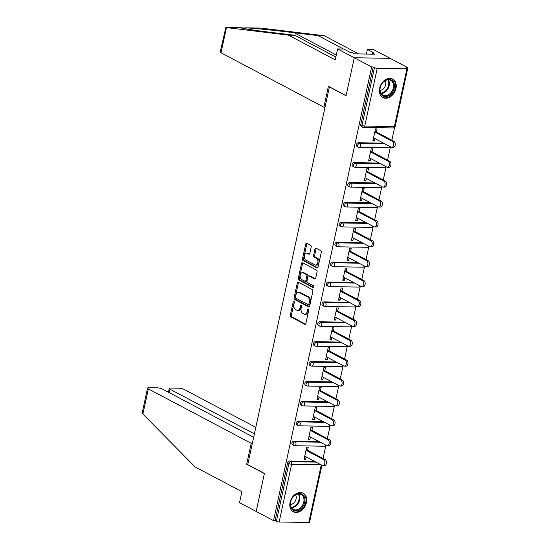 <?xml version="1.0" encoding="UTF-8"?>
<svg xmlns="http://www.w3.org/2000/svg" width="550" height="550" viewBox="0 0 550 550"><rect width="100%" height="100%" fill="white"/><g stroke="black" fill="none" stroke-linecap="round" stroke-linejoin="round"><path stroke-width="0.82" d="M293.934 301.359A0.921 0.578 -89 0 0 293.762 301.311A0.921 0.578 -89 0 0 293.198 301.95L290.324 315.246A1.32 0.825 -89 0 0 290.833 316.91L304.844 324.321A1.32 0.825 -89 0 0 305.092 324.39A1.32 0.825 -89 0 0 305.896 323.482L308.77 310.186A0.921 0.578 -89 0 0 308.413 309.018A0.921 0.578 -89 0 0 308.241 308.976A0.921 0.578 -89 0 0 307.677 309.609L307.306 311.327A4.214 2.64 -89 0 1 304.741 314.229A4.214 2.64 -89 0 1 303.951 314.016L302.782 313.397A4.214 2.64 -89 0 1 301.159 308.076L301.531 306.357A0.921 0.578 -89 0 0 301.173 305.188A0.921 0.578 -89 0 0 301.001 305.14A0.921 0.578 -89 0 0 300.438 305.779L300.066 307.498A4.214 2.64 -89 0 1 297.502 310.399A4.214 2.64 -89 0 1 296.711 310.186L295.543 309.567A4.214 2.64 -89 0 1 293.92 304.246L294.291 302.521A0.921 0.578 -89 0 0 293.934 301.359M294.278 301.861A0.921 0.578 -89 0 0 294.25 301.964L291.369 315.267A1.32 0.825 -89 0 0 291.878 316.924L305.559 324.163M308.756 309.519A0.921 0.578 -89 0 0 308.729 309.623L308.357 311.348L307.306 311.327M301.517 305.69A0.921 0.578 -89 0 0 301.489 305.793L301.118 307.519L300.066 307.498M379.624 88.172A10.471 7.789 117.9 0 0 382.896 97.57A10.471 7.789 117.9 0 0 395.966 88.454A10.471 7.789 117.9 0 0 392.693 79.056A10.471 7.789 117.9 0 0 379.624 88.172M290.077 502.342A10.471 7.789 117.9 0 0 293.349 511.734A10.471 7.789 117.9 0 0 306.419 502.624A10.471 7.789 117.9 0 0 303.146 493.226A10.471 7.789 117.9 0 0 290.077 502.342M311.197 246.991A1.32 0.825 -89 0 0 310.688 245.327L306.756 243.251A1.32 0.825 -89 0 0 306.508 243.183A1.32 0.825 -89 0 0 305.711 244.09L302.514 258.857A1.32 0.825 -89 0 0 303.022 260.521L317.034 267.933A1.32 0.825 -89 0 0 317.281 268.001A1.32 0.825 -89 0 0 318.086 267.094L321.276 252.326A1.32 0.825 -89 0 0 320.767 250.663L316.023 248.153A1.32 0.825 -89 0 0 315.776 248.084A1.32 0.825 -89 0 0 314.971 248.992L313.603 255.31A1.32 0.825 -89 0 0 314.112 256.974L316.47 258.218A3.527 2.207 -89 0 1 317.914 262.144A3.527 2.207 -89 0 1 315.686 265.093A3.527 2.207 -89 0 1 315.019 264.914L305.793 260.04A3.527 2.207 -89 0 1 304.349 256.114A3.527 2.207 -89 0 1 306.584 253.165A3.527 2.207 -89 0 1 307.244 253.337L308.784 254.155A1.32 0.825 -89 0 0 309.031 254.217A1.32 0.825 -89 0 0 309.829 253.316L311.197 246.991M253.653 437.305L162.594 389.132A4.029 0.949 12.2 0 0 157.073 387.819L149.112 387.681A4.029 0.949 12.2 0 0 147.551 388.087A4.029 0.949 12.2 0 0 148.349 388.884L142.904 414.061L195.106 466.916L241.897 491.672L239.525 502.638L256.183 511.452L264.399 473.447L247.741 464.64L329.402 86.934L346.06 95.748L354.276 57.75L371.642 66.935L273.549 520.637L275.117 520.664L276.389 521.338L288.881 463.574L287.609 462.901L275.117 520.664M247.83 464.241L246.682 464.221L264.371 473.578L256.183 511.452L273.549 520.637M298.341 282.178A1.32 0.825 -89 0 0 298.093 282.109A1.32 0.825 -89 0 0 297.296 283.016L294.099 297.784A1.32 0.825 -89 0 0 294.607 299.447L308.619 306.859A1.32 0.825 -89 0 0 308.866 306.928A1.32 0.825 -89 0 0 309.671 306.02L312.861 291.252A1.32 0.825 -89 0 0 312.352 289.589L298.341 282.178M298.306 278.321L301.503 263.553A1.32 0.825 -89 0 1 302.301 262.646A1.32 0.825 -89 0 1 302.548 262.714L316.559 270.126A1.32 0.825 -89 0 1 317.068 271.789L315.7 278.107A1.32 0.825 -89 0 1 314.903 279.015A1.32 0.825 -89 0 1 314.655 278.953L308.969 275.942A1.32 0.825 -89 0 0 308.722 275.88A1.32 0.825 -89 0 0 307.924 276.781L307.017 280.974A1.32 0.825 -89 0 0 307.526 282.638L313.438 285.773A0.921 0.578 -89 0 1 313.816 286.798A0.921 0.578 -89 0 1 313.232 287.567A0.921 0.578 -89 0 1 313.06 287.519L298.815 279.984A1.32 0.825 -89 0 1 298.306 278.321L299.358 278.341L302.548 263.574L301.503 263.553M321.908 465.245L309.574 522.294A2.014 0.474 -167.8 0 1 308.798 522.5L279.153 521.991A2.014 0.474 -167.8 0 1 276.389 521.338M337.618 48.936L343.798 49.046L350.46 52.566L352.138 52.594L354.516 53.859L374.736 54.203L372.357 52.944L374.034 52.972L367.373 49.445L373.553 49.555L390.204 58.362L354.276 57.75L346.087 95.618L328.398 86.267L323.881 107.174L221.024 52.759A4.029 0.949 -167.8 0 1 220.227 51.961L225.83 27.5L288.461 35.145L335.252 59.902L337.618 48.936L354.276 57.75L390.204 58.362L407.578 67.554L407.419 68.282M371.642 66.935L373.216 66.963L374.481 67.636A2.014 0.474 12.2 0 0 377.245 68.289L406.89 68.798A2.014 0.474 12.2 0 0 407.667 68.599A2.014 0.474 12.2 0 0 407.275 68.2L406.003 67.526L407.578 67.554M394.646 127.346L391.861 140.222M390.349 147.242L387.564 160.119M386.045 167.131L383.261 180.008M381.741 187.028L378.957 199.904M377.444 206.917L374.66 219.794M373.141 226.813L370.356 239.683M368.844 246.702L366.059 259.579M364.54 266.592L361.756 279.469M360.236 286.488L357.459 299.365M355.939 306.377L353.155 319.254M351.636 326.274L348.851 339.151M347.339 346.163L344.554 359.04M343.035 366.059L340.251 378.936M338.738 385.949L335.954 398.826M334.434 405.845L331.65 418.715M330.131 425.734L327.346 438.611M325.834 445.624L323.049 458.501M304.219 458.556L305.628 459.305L304.061 459.277L306.68 447.164L308.248 447.191L307.574 450.312M305.628 459.305L306.151 456.906M377.245 68.289L364.753 126.06A2.014 0.474 12.2 0 1 361.996 125.4A2.014 1.499 117.9 0 0 362.622 127.208L361.357 126.534A2.014 1.499 -62.1 0 1 360.724 124.726L361.996 125.4L374.481 67.636M373.216 66.963L360.724 124.726M287.609 462.901A2.014 1.499 -62.1 0 1 289.596 461.017L314.738 461.443M358.408 142.739L359.679 143.406A2.014 1.499 -62.1 0 0 357.692 145.296A2.014 1.499 117.9 0 0 358.325 147.097L357.053 146.431A2.014 1.499 -62.1 0 1 356.421 144.623A2.014 1.499 -62.1 0 1 358.408 142.739L383.549 143.165M354.111 162.628L355.376 163.302A2.014 1.499 -62.1 0 0 353.389 165.186A2.014 1.499 117.9 0 0 354.021 166.994L352.749 166.32A2.014 1.499 -62.1 0 1 352.124 164.512A2.014 1.499 -62.1 0 1 354.111 162.628L379.246 163.061M349.807 182.518L351.079 183.191A2.014 1.499 -62.1 0 0 349.092 185.075A2.014 1.499 117.9 0 0 349.718 186.883L348.452 186.216A2.014 1.499 -62.1 0 1 347.82 184.408A2.014 1.499 -62.1 0 1 349.807 182.518L374.949 182.951M345.503 202.414L346.775 203.087A2.014 1.499 -62.1 0 0 344.788 204.971A2.014 1.499 117.9 0 0 345.421 206.779L344.149 206.106A2.014 1.499 -62.1 0 1 343.523 204.298A2.014 1.499 -62.1 0 1 345.503 202.414L370.645 202.847M341.206 222.303L342.471 222.977A2.014 1.499 -62.1 0 0 340.491 224.861A2.014 1.499 117.9 0 0 341.117 226.669L339.852 225.995A2.014 1.499 -62.1 0 1 339.219 224.194A2.014 1.499 -62.1 0 1 341.206 222.303L366.348 222.736M336.903 242.199L338.174 242.866A2.014 1.499 -62.1 0 0 336.188 244.757A2.014 1.499 117.9 0 0 336.82 246.565L335.548 245.891A2.014 1.499 -62.1 0 1 334.923 244.083A2.014 1.499 -62.1 0 1 336.903 242.199L362.044 242.626M332.606 262.089L333.871 262.762A2.014 1.499 -62.1 0 0 331.884 264.646A2.014 1.499 117.9 0 0 332.516 266.454L331.251 265.781A2.014 1.499 -62.1 0 1 330.619 263.979A2.014 1.499 -62.1 0 1 332.606 262.089L357.741 262.522M328.302 281.985L329.574 282.652A2.014 1.499 -62.1 0 0 327.587 284.543A2.014 1.499 117.9 0 0 328.212 286.344L326.947 285.677A2.014 1.499 -62.1 0 1 326.315 283.869A2.014 1.499 -62.1 0 1 328.302 281.985L353.444 282.411M323.998 301.874L325.27 302.548A2.014 1.499 -62.1 0 0 323.283 304.432A2.014 1.499 117.9 0 0 323.916 306.24L322.644 305.566A2.014 1.499 -62.1 0 1 322.018 303.758A2.014 1.499 -62.1 0 1 323.998 301.874L349.14 302.308M319.701 321.771L320.966 322.438A2.014 1.499 -62.1 0 0 318.986 324.321A2.014 1.499 117.9 0 0 319.612 326.129L318.347 325.462A2.014 1.499 -62.1 0 1 317.714 323.654A2.014 1.499 -62.1 0 1 319.701 321.771L344.843 322.197M315.397 341.66L316.669 342.334A2.014 1.499 -62.1 0 0 314.683 344.218A2.014 1.499 117.9 0 0 315.315 346.026L314.043 345.352A2.014 1.499 -62.1 0 1 313.418 343.544A2.014 1.499 -62.1 0 1 315.397 341.66L340.539 342.093M311.101 361.549L312.366 362.223A2.014 1.499 -62.1 0 0 310.386 364.107A2.014 1.499 117.9 0 0 311.011 365.915L309.746 365.248A2.014 1.499 -62.1 0 1 309.114 363.44A2.014 1.499 -62.1 0 1 311.101 361.549L336.243 361.982M306.797 381.446L308.069 382.112A2.014 1.499 -62.1 0 0 306.082 384.003A2.014 1.499 117.9 0 0 306.714 385.811L305.442 385.138A2.014 1.499 -62.1 0 1 304.81 383.329A2.014 1.499 -62.1 0 1 306.797 381.446L331.939 381.879M302.5 401.335L303.765 402.009A2.014 1.499 -62.1 0 0 301.778 403.893A2.014 1.499 117.9 0 0 302.411 405.701L301.139 405.027A2.014 1.499 -62.1 0 1 300.513 403.226A2.014 1.499 -62.1 0 1 302.5 401.335L327.635 401.768M298.196 421.231L299.468 421.898A2.014 1.499 -62.1 0 0 297.481 423.789A2.014 1.499 117.9 0 0 298.107 425.59L296.842 424.923A2.014 1.499 -62.1 0 1 296.209 423.115A2.014 1.499 -62.1 0 1 298.196 421.231L323.338 421.658M293.893 441.121L295.164 441.794A2.014 1.499 -62.1 0 0 293.178 443.678A2.014 1.499 117.9 0 0 293.81 445.486L292.538 444.812A2.014 1.499 -62.1 0 1 291.913 443.004A2.014 1.499 -62.1 0 1 293.893 441.121L319.034 441.554M311.877 430.423L312.551 427.302L310.977 427.274L308.357 439.388L309.932 439.416L310.454 437.009M316.174 410.534L316.855 407.406L315.281 407.378L312.661 419.492L314.236 419.519L314.751 417.12M320.478 390.638L321.152 387.516L319.584 387.489L316.965 399.603L318.532 399.63L319.055 397.224M324.775 370.748L325.456 367.62L323.881 367.592L321.262 379.706L322.836 379.734L323.352 377.334M329.079 350.852L329.752 347.731L328.185 347.703L325.566 359.817L327.133 359.844L327.656 357.438M333.382 330.962L334.056 327.834L332.482 327.807L329.863 339.921L331.437 339.948L331.952 337.549M337.679 311.066L338.353 307.945L336.786 307.918L334.166 320.031L335.734 320.059L336.256 317.659M341.983 291.177L342.657 288.049L341.082 288.028L338.47 300.142L340.038 300.169L340.56 297.763M346.28 271.281L346.961 268.159L345.386 268.132L342.767 280.246L344.341 280.273L344.857 277.874M350.584 251.391L351.257 248.27L349.69 248.242L347.071 260.356L348.638 260.384L349.161 257.978M354.888 231.502L355.561 228.374L353.987 228.346L351.368 240.46L352.942 240.488L353.457 238.088M359.184 211.606L359.858 208.484L358.291 208.457L355.671 220.571L357.239 220.598L357.761 218.192M363.488 191.716L364.162 188.588L362.587 188.561L359.968 200.674L361.543 200.702L362.065 198.303M367.785 171.82L368.466 168.699L366.891 168.671L364.272 180.785L365.846 180.812L366.362 178.406M372.089 151.931L372.763 148.803L371.195 148.775L368.576 160.896L370.143 160.916L370.666 158.517M376.386 132.034L377.066 128.913L375.492 128.886L372.873 140.999L374.447 141.027L374.962 138.627M309.932 439.416L308.516 438.666M314.236 419.519L312.819 418.77M318.532 399.63L317.116 398.881M322.836 379.734L321.42 378.984M327.133 359.844L325.717 359.095M331.437 339.948L330.021 339.199M335.734 320.059L334.324 319.309M340.038 300.169L338.621 299.42M344.341 280.273L342.925 279.524M348.638 260.384L347.222 259.634M352.942 240.488L351.526 239.738M357.239 220.598L355.829 219.849M361.543 200.702L360.126 199.952M365.846 180.812L364.43 180.063M370.143 160.916L368.727 160.174M374.447 141.027L373.031 140.278M297.502 310.399L298.554 310.413A4.214 2.64 -89 0 0 301.118 307.519M304.741 314.229L305.793 314.243A4.214 2.64 -89 0 0 308.357 311.348M298.671 282.349A1.32 0.825 -89 0 0 298.341 283.037L295.151 297.804A1.32 0.825 -89 0 0 295.653 299.468L309.334 306.707M295.488 296.986A0.921 0.578 -89 0 0 295.845 298.148L308.144 304.659A0.921 0.578 -89 0 0 308.316 304.7A0.921 0.578 -89 0 0 308.873 304.067L309.272 302.252A4.214 2.64 -89 0 0 307.643 296.931L299.234 292.483A4.214 2.64 -89 0 0 298.444 292.27A4.214 2.64 -89 0 0 295.879 295.171L295.488 296.986M309.189 304.673A0.921 0.578 -89 0 0 309.361 304.721A0.921 0.578 -89 0 0 309.925 304.088L308.873 304.067M298.444 292.27L299.489 292.291A4.214 2.64 -89 0 1 300.286 292.504L308.694 296.952A4.214 2.64 -89 0 1 310.317 302.273L309.925 304.088M302.878 262.886A1.32 0.825 -89 0 0 302.548 263.574M315.37 278.795L310.021 275.962A1.32 0.825 -89 0 0 309.774 275.894L308.722 275.88M313.651 287.299L299.86 280.005L298.815 279.984M303.077 272.821A3.527 2.207 -89 0 0 302.411 272.649A3.527 2.207 -89 0 0 300.183 275.598A3.527 2.207 -89 0 0 301.627 279.524L304.879 281.243A1.32 0.825 -89 0 0 305.126 281.304A1.32 0.825 -89 0 0 305.924 280.397L306.831 276.21A1.32 0.825 -89 0 0 306.322 274.546L303.077 272.821L304.123 272.841A3.527 2.207 -89 0 0 303.456 272.663L302.411 272.649M305.924 281.256A1.32 0.825 -89 0 0 306.171 281.325A1.32 0.825 -89 0 0 306.976 280.418L305.924 280.397M304.123 272.841L307.374 274.56A1.32 0.825 -89 0 1 307.883 276.224L306.976 280.418M299.358 278.341A1.32 0.825 -89 0 0 299.86 280.005M306.584 253.165L307.629 253.179A3.527 2.207 -89 0 1 308.289 253.357L309.499 253.997M315.686 265.093L316.731 265.114A3.527 2.207 -89 0 0 318.959 262.164A3.527 2.207 -89 0 0 317.515 258.239L316.47 258.218M316.353 248.325A1.32 0.825 -89 0 0 316.023 249.006L314.655 255.331A1.32 0.825 -89 0 0 315.164 256.994L317.515 258.239M307.086 243.423A1.32 0.825 -89 0 0 306.756 244.111L303.566 258.878A1.32 0.825 -89 0 0 304.074 260.542L317.756 267.781M323.606 459.601L325.181 459.628A3.087 1.932 91 0 1 326.446 463.066A3.087 1.932 91 0 1 324.493 465.651L322.919 465.623A3.087 1.932 -89 0 0 324.871 463.038A3.087 1.932 -89 0 0 323.606 459.601L306.006 450.285M304.734 456.156L322.341 465.472A3.087 1.932 -89 0 0 322.919 465.623M325.181 459.628L306.157 449.563M327.91 439.711L329.484 439.739A3.087 1.932 91 0 1 330.749 443.176A3.087 1.932 91 0 1 328.797 445.761L327.222 445.734A3.087 1.932 -89 0 0 329.175 443.149A3.087 1.932 -89 0 0 327.91 439.711L310.303 430.396M309.038 436.26L326.638 445.576A3.087 1.932 -89 0 0 327.222 445.734M329.484 439.739L310.461 429.674M332.214 419.815L333.781 419.842A3.087 1.932 91 0 1 335.046 423.28A3.087 1.932 91 0 1 333.094 425.865L331.526 425.837A3.087 1.932 -89 0 0 333.479 423.259A3.087 1.932 -89 0 0 332.214 419.815L314.607 410.506M313.335 416.371L330.942 425.686A3.087 1.932 -89 0 0 331.526 425.837M333.781 419.842L314.758 409.784M336.511 399.926L338.085 399.953A3.087 1.932 91 0 1 339.35 403.391A3.087 1.932 91 0 1 337.397 405.976L335.823 405.948A3.087 1.932 -89 0 0 337.776 403.363A3.087 1.932 -89 0 0 336.511 399.926L318.904 390.61M317.639 396.474L335.246 405.79A3.087 1.932 -89 0 0 335.823 405.948M338.085 399.953L319.062 389.888M340.814 380.036L342.382 380.064A3.087 1.932 91 0 1 343.647 383.501A3.087 1.932 91 0 1 341.694 386.079L340.127 386.052A3.087 1.932 -89 0 0 342.079 383.474A3.087 1.932 -89 0 0 340.814 380.036L323.207 370.721M321.936 376.585L339.543 385.901A3.087 1.932 -89 0 0 340.127 386.052M342.382 380.064L323.366 369.999M345.111 360.14L346.686 360.168A3.087 1.932 91 0 1 347.951 363.605A3.087 1.932 91 0 1 345.998 366.19L344.424 366.163A3.087 1.932 -89 0 0 346.376 363.578A3.087 1.932 -89 0 0 345.111 360.14L327.504 350.824M326.239 356.689L343.846 366.004A3.087 1.932 -89 0 0 344.424 366.163M346.686 360.168L327.663 350.103M290.558 506.344A9.061 6.744 -62.1 0 1 295.687 494.629A9.061 6.744 -62.1 0 1 304.666 497.949A9.061 6.744 -62.1 0 1 299.537 509.658A9.061 6.744 -62.1 0 1 290.558 506.344M303.751 498.046A8.387 6.242 117.9 0 0 301.139 494.519A8.387 6.242 117.9 0 0 293.343 496.691A8.387 6.242 117.9 0 0 290.682 505.821A8.387 6.242 117.9 0 0 293.294 509.355A8.387 6.242 117.9 0 0 301.091 507.183A8.387 6.242 117.9 0 0 303.751 498.046M290.476 504.543A5.974 4.441 117.9 0 0 296.079 496.107A5.974 4.441 117.9 0 0 295.577 494.897M292.744 511.342L292.6 511.266A10.402 7.741 117.9 0 0 292.744 511.342A10.402 7.741 117.9 0 0 302.418 508.647A10.402 7.741 117.9 0 0 305.711 497.324A10.402 7.741 117.9 0 0 302.479 492.951A10.402 7.741 117.9 0 0 302.314 492.869L302.479 492.951M380.105 92.173A9.061 6.744 -62.1 0 1 385.234 80.458A9.061 6.744 -62.1 0 1 394.212 83.779A9.061 6.744 -62.1 0 1 389.084 95.494A9.061 6.744 -62.1 0 1 380.105 92.173M393.291 83.875A8.387 6.242 117.9 0 0 390.686 80.348A8.387 6.242 117.9 0 0 382.889 82.521A8.387 6.242 117.9 0 0 380.229 91.651A8.387 6.242 117.9 0 0 382.841 95.184A8.387 6.242 117.9 0 0 390.638 93.012A8.387 6.242 117.9 0 0 393.291 83.875M380.022 90.372A5.974 4.441 117.9 0 0 385.626 81.936A5.974 4.441 117.9 0 0 385.124 80.726M382.133 97.082A10.402 7.741 117.9 0 0 382.291 97.171A10.402 7.741 117.9 0 0 391.964 94.476A10.402 7.741 117.9 0 0 395.257 83.153A10.402 7.741 117.9 0 0 392.026 78.781A10.402 7.741 117.9 0 0 391.861 78.698M142.904 414.061L142.333 412.246L147.551 388.087M255.805 427.343L184.278 389.503A4.029 0.949 12.2 0 0 178.757 388.19L170.796 388.053A4.029 0.949 12.2 0 0 169.242 388.458A4.029 0.949 12.2 0 0 170.032 389.256L169.297 392.672M254.389 433.888L170.032 389.256M252.354 443.328L251.206 443.307L148.349 388.884M246.682 464.221L251.206 443.307M343.502 49.039L318.209 35.661L324.39 35.764L261.236 28.112M318.209 35.661L294.126 32.718C277.337 30.635 253.44 28.215 246.091 27.858L245.63 27.837M367.373 49.445L366.376 54.058M324.39 35.764L358.724 53.927M323.881 107.174L325.022 107.195M288.461 35.145L294.642 35.255L335.864 57.062M261.69 28.126L241.436 27.961M241.663 27.768L241.532 27.775C238.679 27.968 253.117 30.223 270.552 32.312L294.642 35.255M372.357 52.944L372.096 54.154M349.415 340.251L350.982 340.278A3.087 1.932 91 0 1 352.248 343.716A3.087 1.932 91 0 1 350.302 346.294L348.728 346.266A3.087 1.932 -89 0 0 350.68 343.688A3.087 1.932 -89 0 0 349.415 340.251L331.808 330.935M330.543 336.799L348.143 346.115A3.087 1.932 -89 0 0 348.728 346.266M350.982 340.278L331.966 330.213M353.712 320.354L355.286 320.382A3.087 1.932 91 0 1 356.551 323.819A3.087 1.932 91 0 1 354.599 326.404L353.031 326.377A3.087 1.932 -89 0 0 354.984 323.792A3.087 1.932 -89 0 0 353.712 320.354L336.112 311.039M334.84 316.91L352.447 326.219A3.087 1.932 -89 0 0 353.031 326.377M355.286 320.382L336.263 310.317M358.016 300.465L359.59 300.493A3.087 1.932 91 0 1 360.855 303.93A3.087 1.932 91 0 1 358.902 306.508L357.328 306.488A3.087 1.932 -89 0 0 359.281 303.903A3.087 1.932 -89 0 0 358.016 300.465L340.409 291.149M339.144 297.014L356.751 306.329A3.087 1.932 -89 0 0 357.328 306.488M359.59 300.493L340.567 290.428M362.319 280.569L363.887 280.596A3.087 1.932 91 0 1 365.152 284.034A3.087 1.932 91 0 1 363.199 286.619L361.632 286.591A3.087 1.932 -89 0 0 363.584 284.006A3.087 1.932 -89 0 0 362.319 280.569L344.712 271.26M343.441 277.124L361.047 286.44A3.087 1.932 -89 0 0 361.632 286.591M363.887 280.596L344.871 270.538M366.616 260.679L368.191 260.707A3.087 1.932 91 0 1 369.456 264.144A3.087 1.932 91 0 1 367.503 266.729L365.929 266.702A3.087 1.932 -89 0 0 367.881 264.117A3.087 1.932 -89 0 0 366.616 260.679L349.009 251.364M347.744 257.228L365.351 266.544A3.087 1.932 -89 0 0 365.929 266.702M368.191 260.707L349.168 250.642M370.92 240.79L372.487 240.811A3.087 1.932 91 0 1 373.752 244.255A3.087 1.932 91 0 1 371.8 246.833L370.232 246.806A3.087 1.932 -89 0 0 372.185 244.228A3.087 1.932 -89 0 0 370.92 240.79L353.313 231.474M352.048 237.339L369.648 246.654A3.087 1.932 -89 0 0 370.232 246.806M372.487 240.811L353.471 230.752M375.217 220.894L376.791 220.921A3.087 1.932 91 0 1 378.056 224.359A3.087 1.932 91 0 1 376.104 226.944L374.529 226.916A3.087 1.932 -89 0 0 376.482 224.331A3.087 1.932 -89 0 0 375.217 220.894L357.617 211.578M356.345 217.442L373.952 226.758A3.087 1.932 -89 0 0 374.529 226.916M376.791 220.921L357.768 210.856M379.521 201.004L381.095 201.032A3.087 1.932 91 0 1 382.36 204.469A3.087 1.932 91 0 1 380.408 207.048L378.833 207.02A3.087 1.932 -89 0 0 380.786 204.442A3.087 1.932 -89 0 0 379.521 201.004L361.914 191.689M360.649 197.553L378.249 206.869A3.087 1.932 -89 0 0 378.833 207.02M381.095 201.032L362.072 190.967M383.824 181.108L385.392 181.136A3.087 1.932 91 0 1 386.657 184.573A3.087 1.932 91 0 1 384.704 187.158L383.137 187.131A3.087 1.932 -89 0 0 385.089 184.546A3.087 1.932 -89 0 0 383.824 181.108L366.217 171.792M364.946 177.664L382.553 186.972A3.087 1.932 -89 0 0 383.137 187.131M385.392 181.136L366.369 171.071M388.121 161.219L389.696 161.246A3.087 1.932 91 0 1 390.961 164.684A3.087 1.932 91 0 1 389.008 167.262L387.434 167.234A3.087 1.932 -89 0 0 389.386 164.656A3.087 1.932 -89 0 0 388.121 161.219L370.514 151.903M369.249 157.767L386.856 167.083A3.087 1.932 -89 0 0 387.434 167.234M389.696 161.246L370.672 151.181M392.425 141.322L393.993 141.35A3.087 1.932 91 0 1 395.257 144.787A3.087 1.932 91 0 1 393.305 147.373L391.737 147.345A3.087 1.932 -89 0 0 393.69 144.76A3.087 1.932 -89 0 0 392.425 141.322L374.818 132.007M373.546 137.878L391.153 147.194A3.087 1.932 -89 0 0 391.737 147.345M393.993 141.35L374.976 131.285M294.25 301.964L293.198 301.95M308.729 309.623L307.677 309.609M301.489 305.793L300.438 305.779M308.798 522.5L321.255 464.894M320.946 464.729L291.637 464.228L279.153 521.991M289.596 461.017L290.861 461.684A2.014 1.258 -89 0 1 291.637 464.228A2.014 0.474 -167.8 0 1 288.881 463.574A2.014 1.499 -62.1 0 1 290.861 461.684L316.002 462.117M362.622 127.208A2.014 2.014 0 0 0 363.529 127.442A2.014 1.258 91 0 0 364.753 126.06L394.398 126.562L406.89 68.798M363.529 127.442L393.174 127.951A2.014 1.258 91 0 0 394.398 126.562A2.014 0.474 12.2 0 0 395.182 126.363L407.667 68.599M320.306 442.221L295.164 441.794A2.014 1.258 -89 0 1 295.941 444.338A2.014 1.258 91 0 1 294.718 445.72L324.363 446.229A2.014 2.014 0 0 0 326.102 445.287M325.552 444.998A2.014 1.258 91 0 1 324.363 446.229M298.107 425.59A2.014 2.014 0 0 0 299.014 425.824A2.014 1.258 91 0 0 300.238 424.442A2.014 1.258 -89 0 0 299.468 421.898L324.603 422.331M302.411 405.701A2.014 2.014 0 0 0 303.318 405.934A2.014 1.258 91 0 0 304.542 404.553A2.014 1.258 -89 0 0 303.765 402.009L328.907 402.442M306.714 385.811A2.014 2.014 0 0 0 307.622 386.045A2.014 1.258 91 0 0 308.846 384.656A2.014 1.258 -89 0 0 308.069 382.112L333.211 382.546M311.011 365.915A2.014 2.014 0 0 0 311.919 366.149A2.014 1.258 91 0 0 313.143 364.767A2.014 1.258 -89 0 0 312.366 362.223L337.507 362.656M315.315 346.026A2.014 2.014 0 0 0 316.222 346.259A2.014 1.258 91 0 0 317.446 344.871A2.014 1.258 -89 0 0 316.669 342.334L341.811 342.76M319.612 326.129A2.014 2.014 0 0 0 320.519 326.363A2.014 1.258 91 0 0 321.743 324.981A2.014 1.258 -89 0 0 320.966 322.438L346.108 322.871M323.916 306.24A2.014 2.014 0 0 0 324.823 306.474A2.014 1.258 91 0 0 326.047 305.085A2.014 1.258 -89 0 0 325.27 302.548L350.412 302.974M328.212 286.344A2.014 2.014 0 0 0 329.12 286.577A2.014 1.258 91 0 0 330.351 285.196A2.014 1.258 -89 0 0 329.574 282.652L354.709 283.085M332.516 266.454A2.014 2.014 0 0 0 333.424 266.688A2.014 1.258 91 0 0 334.647 265.306A2.014 1.258 -89 0 0 333.871 262.762L359.013 263.196M336.82 246.565A2.014 2.014 0 0 0 337.728 246.799A2.014 1.258 91 0 0 338.951 245.41A2.014 1.258 -89 0 0 338.174 242.866L363.316 243.299M341.117 226.669A2.014 2.014 0 0 0 342.024 226.903A2.014 1.258 91 0 0 343.248 225.521A2.014 1.258 -89 0 0 342.471 222.977L367.613 223.41M345.421 206.779A2.014 2.014 0 0 0 346.328 207.013A2.014 1.258 91 0 0 347.552 205.624A2.014 1.258 -89 0 0 346.775 203.087L371.917 203.514M349.718 186.883A2.014 2.014 0 0 0 350.625 187.117A2.014 1.258 91 0 0 351.849 185.735A2.014 1.258 -89 0 0 351.079 183.191L376.214 183.624M354.021 166.994A2.014 2.014 0 0 0 354.929 167.228A2.014 1.258 91 0 0 356.152 165.839A2.014 1.258 -89 0 0 355.376 163.302L380.518 163.728M358.325 147.097A2.014 2.014 0 0 0 359.232 147.331A2.014 1.258 91 0 0 360.456 145.949A2.014 1.258 -89 0 0 359.679 143.406L384.821 143.839M329.849 425.109A2.014 1.258 91 0 1 328.666 426.332A2.014 2.014 0 0 0 330.399 425.397M334.153 405.212A2.014 1.258 91 0 1 332.963 406.443A2.014 2.014 0 0 0 334.702 405.508M338.449 385.323A2.014 1.258 91 0 1 337.267 386.547A2.014 2.014 0 0 0 338.999 385.612M342.753 365.427A2.014 1.258 91 0 1 341.564 366.658A2.014 2.014 0 0 0 343.303 365.723M347.057 345.538A2.014 1.258 91 0 1 345.868 346.768A2.014 2.014 0 0 0 347.607 345.826M351.354 325.641A2.014 1.258 91 0 1 350.171 326.872A2.014 2.014 0 0 0 351.904 325.937M355.658 305.752A2.014 1.258 91 0 1 354.468 306.982A2.014 2.014 0 0 0 356.207 306.041M359.954 285.863A2.014 1.258 91 0 1 358.772 287.086A2.014 2.014 0 0 0 360.504 286.151M364.258 265.966A2.014 1.258 91 0 1 363.069 267.197A2.014 2.014 0 0 0 364.808 266.255M368.555 246.077A2.014 1.258 91 0 1 367.373 247.301A2.014 2.014 0 0 0 369.112 246.366M372.859 226.181A2.014 1.258 91 0 1 371.676 227.411A2.014 2.014 0 0 0 373.409 226.476M377.163 206.291A2.014 1.258 91 0 1 375.973 207.522A2.014 2.014 0 0 0 377.712 206.58M381.459 186.395A2.014 1.258 91 0 1 380.277 187.626A2.014 2.014 0 0 0 382.009 186.691M385.763 166.506A2.014 1.258 91 0 1 384.574 167.736A2.014 2.014 0 0 0 386.313 166.794M390.06 146.609A2.014 1.258 91 0 1 388.877 147.84A2.014 2.014 0 0 0 390.61 146.905M305.339 324.328L304.844 324.321M291.878 316.924L290.833 316.91M291.369 315.267L290.324 315.246M309.121 306.873L308.619 306.859M295.653 299.468L294.607 299.447M295.151 297.804L294.099 297.784M298.341 283.037L297.296 283.016M310.317 302.273L309.272 302.252M308.694 296.952L307.643 296.931M300.286 292.504L299.234 292.483M315.15 278.96L314.655 278.953M310.021 275.962L308.969 275.942M313.411 287.526L313.06 287.519M307.883 276.224L306.831 276.21M307.374 274.56L306.322 274.546M309.279 254.162L308.784 254.155M308.289 253.357L307.244 253.337M315.164 256.994L314.112 256.974M314.655 255.331L313.603 255.31M316.023 249.006L314.971 248.992M317.536 267.946L317.034 267.933M304.074 260.542L303.022 260.521M303.566 258.878L302.514 258.857M306.756 244.111L305.711 244.09M298.788 493.969A8.387 6.242 -62.1 0 1 299.619 495.859A8.387 6.242 -62.1 0 1 291.514 507.719M291.232 507.251A8.113 6.036 117.9 0 0 299.007 495.784A8.113 6.036 117.9 0 0 298.244 493.996M388.334 79.798A8.387 6.242 -62.1 0 1 389.159 81.689A8.387 6.242 -62.1 0 1 381.061 93.548M380.779 93.081A8.113 6.036 117.9 0 0 388.554 81.613A8.113 6.036 117.9 0 0 387.791 79.826M241.532 27.775L225.94 27.514M226.462 27.582L221.024 52.759M336.304 55.034L294.126 32.718M293.81 445.486A2.014 2.014 0 0 0 294.718 445.72M299.014 425.824L328.666 426.332M303.318 405.934L332.963 406.443M307.622 386.045L337.267 386.547M311.919 366.149L341.564 366.658M316.222 346.259L345.868 346.768M320.519 326.363L350.171 326.872M324.823 306.474L354.468 306.982M329.12 286.577L358.772 287.086M333.424 266.688L363.069 267.197M337.728 246.799L367.373 247.301M342.024 226.903L371.676 227.411M346.328 207.013L375.973 207.522M350.625 187.117L380.277 187.626M354.929 167.228L384.574 167.736M359.232 147.331L388.877 147.84M393.174 127.951A2.014 2.014 0 0 0 395.182 126.363M309.361 304.721L308.316 304.7M306.171 281.325L305.126 281.304M169.242 388.458L168.431 392.219M225.83 27.5L241.615 27.768M245.774 27.844L261.47 28.112"/></g></svg>
